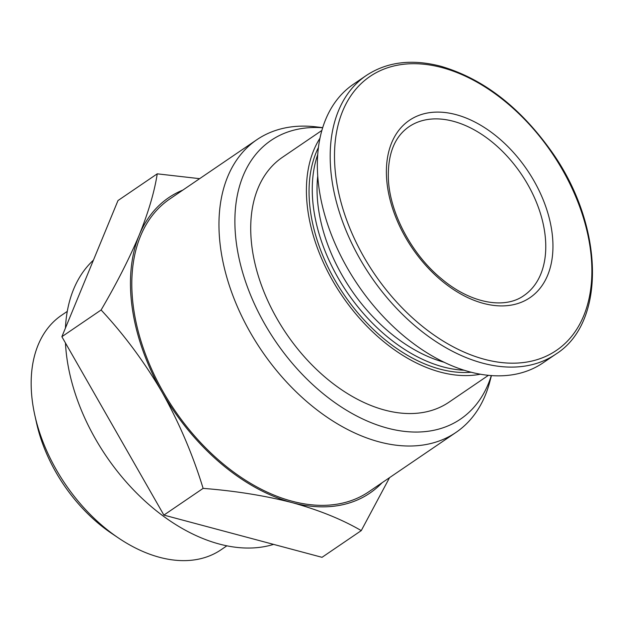 <?xml version="1.0" encoding="UTF-8"?>
<svg xmlns="http://www.w3.org/2000/svg" width="623" height="623" viewBox="0 0 623 623"><rect width="100%" height="100%" fill="white"/><g stroke="black" fill="none" stroke-linecap="round" stroke-linejoin="round"><path stroke-width="0.93" d="M321.811 130.487L282.39 157.323A148.079 95.973 55.8 0 0 286.393 333.733A148.079 95.973 55.8 0 0 449.066 402.131L488.487 375.287M322.628 127.746A168.506 109.212 55.8 0 0 275.452 341.186A168.506 109.212 55.8 0 0 491.329 375.537M319.903 138.329A148.079 95.973 55.8 0 0 342.113 295.808A148.079 95.973 55.8 0 0 480.481 374.189M318.376 147.565A144.676 93.769 55.8 0 0 343.935 294.562A144.676 93.769 55.8 0 0 471.331 372.227M317.66 154.784A144.676 93.769 55.8 0 0 347.151 292.374A144.676 93.769 55.8 0 0 464.353 370.241M317.707 176.332A141.273 91.558 55.8 0 0 444.324 362.306M366.223 75.539L353.397 84.269A168.506 109.212 55.8 0 0 357.952 285.015A168.506 109.212 55.8 0 0 543.061 362.843L555.887 354.105C606.95 322.06 603.897 223.992 550.716 150.353C519.216 106.478 482.56 78.443 440.741 66.24C411.795 58.757 386.953 61.856 366.223 75.539A168.506 109.212 55.8 0 0 370.786 276.285A168.506 109.212 55.8 0 0 555.887 354.105M455.888 114.601A107.226 69.496 55.8 0 0 405.378 237.145A107.226 69.496 55.8 0 0 547.703 275.148A107.226 69.496 55.8 0 0 455.888 114.601M199.617 178.669L157.237 173.833C154.488 191.697 148.484 212.108 139.217 235.073C129.389 258.405 116.688 283.379 101.105 309.989C124.179 334.746 144.536 362.197 162.167 392.342C179.214 422.861 192.865 454.868 203.121 488.377C235.221 490.885 264.931 495.643 292.242 502.652C318.953 510.066 341.965 519.38 361.262 530.609L389.562 477.639M182.858 190.085A178.715 115.831 55.8 0 0 139.217 235.073A178.715 115.831 55.8 0 0 162.167 392.342A178.715 115.831 55.8 0 0 292.242 502.652A178.715 115.831 55.8 0 0 382.101 482.724M322.659 127.637L316.282 126.882A177.01 114.725 55.8 0 0 256.832 139.723L169.682 199.056A177.01 114.725 55.8 0 0 174.463 409.942A177.01 114.725 55.8 0 0 368.917 491.695L456.067 432.362A177.01 114.725 55.8 0 0 489.81 381.759L491.446 375.544M256.832 139.723A177.01 114.725 55.8 0 0 261.613 350.609A177.01 114.725 55.8 0 0 456.067 432.362M67.276 311.383L61.529 315.293A141.795 91.9 55.8 0 0 34.771 414.98L36.555 423.025A127.232 82.462 55.8 0 0 111.743 533.467L118.572 538.062A141.795 91.9 55.8 0 0 221.126 549.72L226.881 545.803M34.771 414.98A141.795 91.9 55.8 0 0 118.572 538.062M93.427 260.157A170.204 110.31 55.8 0 0 65.431 328.072M65.462 342.977A170.204 110.31 55.8 0 0 139.778 496.181A170.204 110.31 55.8 0 0 273.575 544.385M361.262 530.609L322.029 557.32L163.888 515.096L61.872 336.708L117.996 200.544L157.237 173.833M203.121 488.377L163.888 515.096M101.105 309.989L61.872 336.708M441.894 67.572A165.687 107.39 55.8 0 0 363.84 256.925A165.687 107.39 55.8 0 0 583.767 315.651A165.687 107.39 55.8 0 0 441.894 67.572M453.334 121.283A102.125 66.186 55.8 0 0 408.968 126.742C394.382 136.865 387.522 154.457 388.394 179.502C389.967 213.284 411.764 254.379 441.24 278.567C470.661 303.635 504.848 309.405 523.912 295.567A102.125 66.186 55.8 0 0 536.528 202.537A102.125 66.186 55.8 0 0 453.334 121.283"/></g></svg>
